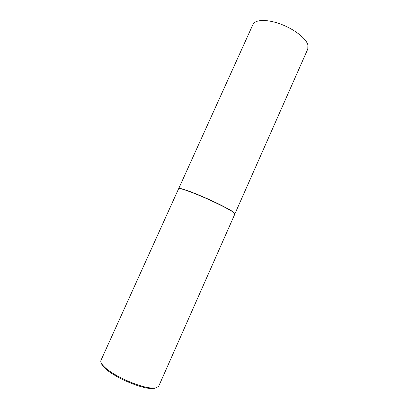<?xml version="1.0" encoding="UTF-8"?>
<svg xmlns="http://www.w3.org/2000/svg" width="409" height="409" viewBox="0 0 409 409"><rect width="100%" height="100%" fill="white"/><g stroke="black" fill="none" stroke-linecap="round" stroke-linejoin="round"><path stroke-width="0.61" d="M233.764 212.332L234.96 213.723L307.808 48.993L307.88 44.837C305.978 38.257 293.938 28.947 280.441 24.019C266.949 19.039 255.073 19.484 252.966 24.463L178.718 188.564C179.05 187.501 189.459 190.977 202.997 196.816C216.514 202.634 230.078 209.505 233.764 212.332M233.718 212.506L234.919 213.897L158.723 386.198L156.131 387.855L151.248 387.993C139.106 387.241 113.252 375.677 104.602 367.129C101.498 364.179 100.287 361.919 100.957 360.36L178.621 188.713C178.948 187.649 189.367 191.136 202.92 196.98C216.453 202.808 230.027 209.684 233.718 212.506M154.909 388.31L150.164 388.453C138.375 387.732 113.38 376.551 104.985 368.238C102.894 366.265 101.683 364.588 101.35 363.207M150.164 388.453L151.248 387.993M104.985 368.238L104.602 367.129"/></g></svg>
